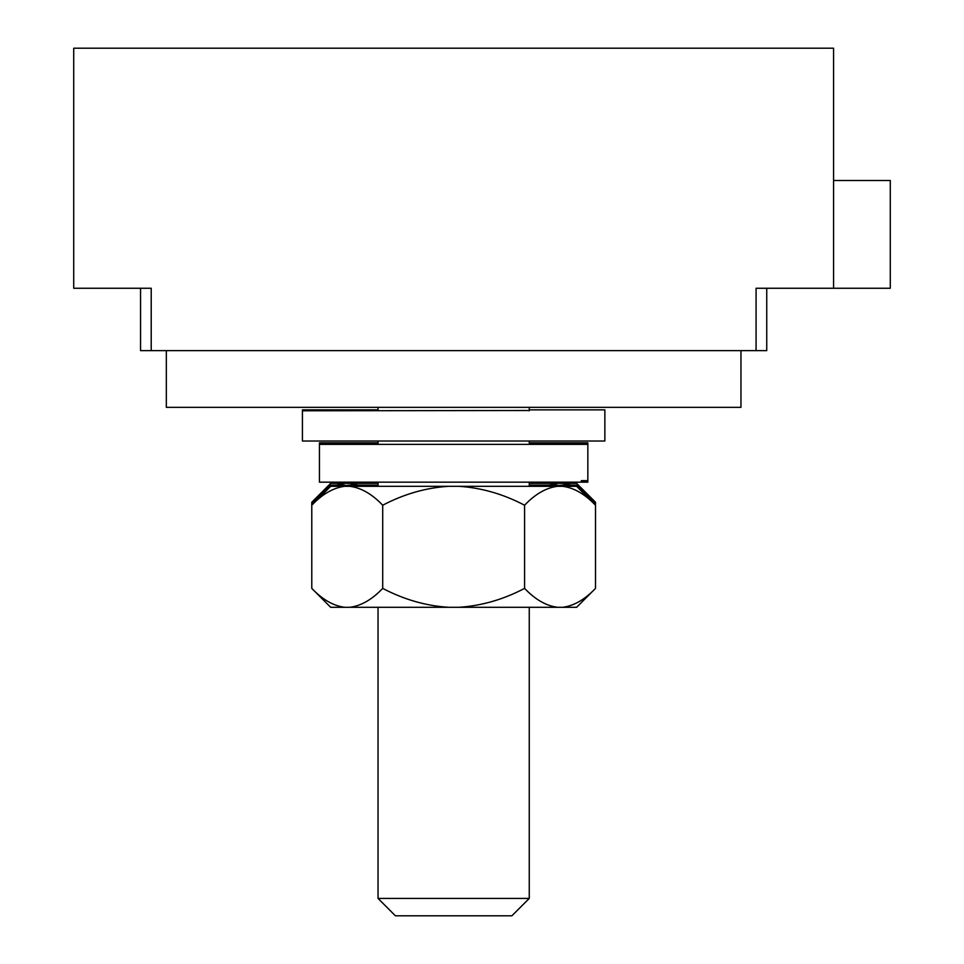 <?xml version="1.0" encoding="UTF-8"?>
<svg xmlns="http://www.w3.org/2000/svg" width="964" height="964" viewBox="0 0 964 964"><rect width="100%" height="100%" fill="white"/><g stroke="black" fill="none" stroke-linecap="round" stroke-linejoin="round"><path stroke-width="1.45" d="M529.26 898.424L511.884 915.8L395.409 915.8L378.045 898.424L529.26 898.424L529.26 607.296M585.281 494.99L595.511 504.027L576.617 485.133L562.59 485.133L568.989 486.314M562.59 485.133L551.119 486.314M583.063 491.58L595.511 502.244L595.511 588.389C584.835 599.584 573.857 605.886 562.59 607.296L330.676 607.296L311.782 588.389L311.782 504.027L322.012 494.99M378.045 485.133L349.787 485.133L356.174 486.314M349.787 485.133L338.316 486.314M557.505 485.133L529.26 485.133M344.702 485.133L330.676 485.133L311.782 504.027L311.782 502.244L324.229 491.58M529.26 442.838L587.847 442.838L587.847 443.645L529.26 443.645M378.045 443.645L319.446 443.645L319.446 482.169L587.847 482.169L587.847 444.356L319.446 444.356M587.847 481.446L581.28 481.446M604.862 410.784L604.862 441.018L302.431 441.018L302.431 410.784L529.26 410.507M166.338 350.631L166.338 407.338L740.955 407.338L740.955 350.631M833.571 180.509L890.278 180.509L890.278 288.26L833.571 288.26L833.571 48.2L73.722 48.2L73.722 288.26L151.215 288.26L151.215 350.631L766.741 350.631L766.741 288.26L756.077 288.26L756.077 350.631M756.077 288.26L833.571 288.26M151.215 350.631L140.551 350.631L140.551 288.26L151.215 288.26M378.045 410.507L302.431 410.784M529.26 409.869L604.862 409.869L604.862 410.507M378.045 409.869L302.431 409.869L302.431 410.507M587.847 443.573L529.26 443.573M378.045 443.573L319.446 443.645M587.847 481.373L581.28 481.373M378.045 442.838L319.446 442.838L319.446 443.573M587.847 480.638L581.28 480.638M595.511 588.389L576.617 607.296L562.59 607.296M562.59 486.314C573.857 487.724 584.835 494.026 595.511 505.22L576.617 486.314L557.505 486.314C546.239 487.724 535.261 494.026 524.585 505.22L524.585 588.389C535.261 599.584 546.239 605.886 557.505 607.296M458.731 607.296C481.265 605.886 503.22 599.584 524.585 588.389M557.505 486.314L458.731 486.314C481.265 487.724 503.22 494.026 524.585 505.22M458.731 486.314L448.561 486.314C426.028 487.724 404.073 494.026 382.708 505.22L382.708 588.389C404.073 599.584 426.028 605.886 448.561 607.296M349.787 607.296C361.054 605.886 372.032 599.584 382.708 588.389M448.561 486.314L349.787 486.314C361.054 487.724 372.032 494.026 382.708 505.22M349.787 486.314L344.702 486.314C333.436 487.724 322.458 494.026 311.782 505.22L330.676 486.314L344.702 486.314M344.702 607.296C333.436 605.886 322.458 599.584 311.782 588.389M595.511 502.244L576.617 483.35L562.59 483.35L570.869 485.133M562.59 483.35L557.505 483.35L549.227 485.133M378.045 483.35L349.787 483.35L358.066 485.133M349.787 483.35L344.702 483.35L336.424 485.133M557.505 483.35L529.26 483.35M344.702 483.35L330.676 483.35L311.782 502.244M529.26 486.314L529.26 482.169M529.26 444.356L529.26 441.018M529.26 410.784L529.26 407.338M378.045 898.424L378.045 607.296M378.045 486.314L378.045 482.169M378.045 444.356L378.045 441.018M378.045 410.784L378.045 407.338M587.847 443.645L587.847 444.356"/></g></svg>
